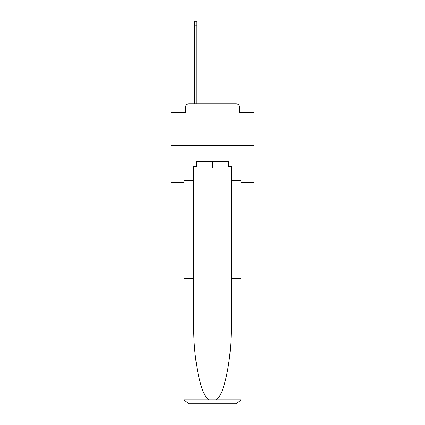 <?xml version="1.0" encoding="UTF-8"?>
<svg xmlns="http://www.w3.org/2000/svg" width="425" height="425" viewBox="0 0 425 425"><rect width="100%" height="100%" fill="white"/><g stroke="black" fill="none" stroke-linecap="round" stroke-linejoin="round"><path stroke-width="0.64" d="M185.582 107.084L185.582 112.248L185.582 107.084A3.331 3.331 0 0 1 188.918 103.748L194.581 103.748L194.581 21.25L196.748 21.25L196.748 25.086L194.581 25.086M241.081 182.585L254.166 182.585L254.166 112.248L239.418 112.248L239.418 107.084A3.331 3.331 0 0 0 236.082 103.748L188.918 103.748M254.166 145.419L170.834 145.419L170.834 112.248L185.582 112.248M170.834 145.419L170.834 182.585L183.919 182.585M196.748 25.086L196.748 103.748L199.5 103.748M225.5 103.748L236.082 103.748M239.418 112.248L239.418 107.084M228.082 166.414L228.581 166.414L228.581 161.415L196.419 161.415L196.419 166.414L193.752 166.414L193.752 278.752L183.919 278.752L183.919 398.751L184.062 399.946L188.918 403.75L236.082 403.75L240.938 399.946L241.081 278.752L241.081 398.751M223.417 403.75L236.082 403.75L223.417 403.75M193.752 278.752L193.752 325.369C193.232 358.493 200.754 395.595 208.872 399.946L216.128 399.946C224.246 395.595 231.768 358.493 231.248 325.369L231.248 166.414L228.581 166.414M183.919 398.751L183.919 145.419L241.081 145.419L241.081 180.418L231.248 180.418M193.752 180.418L183.919 180.418M241.081 180.418L241.081 278.752L231.248 278.752M196.419 166.414L196.918 166.414M196.918 161.415L196.918 168.082L228.082 168.082L228.082 161.415M212.5 161.415L212.5 168.082M184.062 399.946L208.872 399.946M216.128 399.946L240.938 399.946"/></g></svg>
